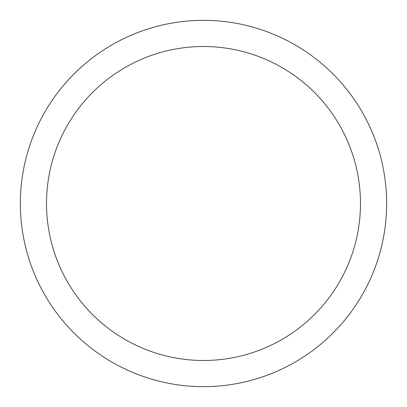 <?xml version="1.0" encoding="UTF-8"?>
<svg xmlns="http://www.w3.org/2000/svg" width="407" height="407" viewBox="0 0 407 407"><rect width="100%" height="100%" fill="white"/><g stroke="black" fill="none" stroke-linecap="round" stroke-linejoin="round"><path stroke-width="0.61" d="M203.5 20.35A183.15 183.15 0 0 1 386.65 203.5A183.15 183.15 0 0 1 203.5 386.65A183.15 183.15 0 0 1 20.35 203.5A183.15 183.15 0 0 1 203.5 20.35M203.5 360.485A156.985 156.985 0 0 1 46.515 203.5A156.985 156.985 0 0 1 203.5 46.515A156.985 156.985 0 0 1 360.485 203.5A156.985 156.985 0 0 1 203.5 360.485"/></g></svg>
